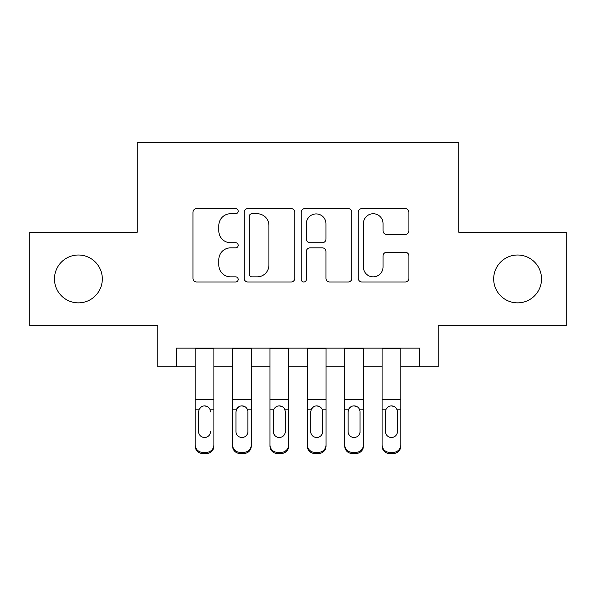 <?xml version="1.0" encoding="UTF-8"?>
<svg xmlns="http://www.w3.org/2000/svg" width="596" height="596" viewBox="0 0 596 596"><rect width="100%" height="100%" fill="white"/><g stroke="black" fill="none" stroke-linecap="round" stroke-linejoin="round"><path stroke-width="0.89" d="M238.191 211.17A2.57 2.57 0 0 0 235.629 208.6L196.643 208.6A3.665 3.665 0 0 0 192.97 212.273L192.97 278.317A3.665 3.665 0 0 0 196.643 281.983L235.629 281.983A2.57 2.57 0 0 0 238.191 279.42A2.57 2.57 0 0 0 235.629 276.849L230.577 276.849A11.741 11.741 0 0 1 218.836 265.108L218.836 259.603A11.741 11.741 0 0 1 230.577 247.861L235.629 247.861A2.57 2.57 0 0 0 238.191 245.291A2.57 2.57 0 0 0 235.629 242.728L230.577 242.728A11.741 11.741 0 0 1 218.836 230.987L218.836 225.482A11.741 11.741 0 0 1 230.577 213.74L235.629 213.74A2.57 2.57 0 0 0 238.191 211.17M493.682 278.935A23.922 23.922 0 0 0 517.604 302.857A23.922 23.922 0 0 0 541.533 278.935A23.922 23.922 0 0 0 517.604 255.013A23.922 23.922 0 0 0 493.682 278.935M54.467 278.935A23.922 23.922 0 0 0 78.396 302.857A23.922 23.922 0 0 0 102.318 278.935A23.922 23.922 0 0 0 78.396 255.013A23.922 23.922 0 0 0 54.467 278.935M405.228 234.474A3.665 3.665 0 0 0 408.901 230.801L408.901 212.273A3.665 3.665 0 0 0 405.228 208.6L361.936 208.6A3.665 3.665 0 0 0 358.263 212.273L358.263 278.317A3.665 3.665 0 0 0 361.936 281.983L405.228 281.983A3.665 3.665 0 0 0 408.901 278.317L408.901 255.937A3.665 3.665 0 0 0 405.228 252.264L386.7 252.264A3.665 3.665 0 0 0 383.034 255.937L383.034 267.03A9.812 9.812 0 0 1 373.215 276.849A9.812 9.812 0 0 1 363.404 267.03L363.404 223.552A9.812 9.812 0 0 1 373.215 213.74A9.812 9.812 0 0 1 383.034 223.552L383.034 230.801A3.665 3.665 0 0 0 386.7 234.474L405.228 234.474M176.513 366.778L176.513 348.086L419.487 348.086L419.487 366.778L438.172 366.778L438.172 325.662L566.2 325.662L566.2 232.209L458.734 232.209L458.734 142.504L137.266 142.504L137.266 232.209L29.8 232.209L29.8 325.662L157.828 325.662L157.828 366.778L195.205 366.778M294.789 212.273A3.665 3.665 0 0 0 291.124 208.6L247.824 208.6A3.665 3.665 0 0 0 244.159 212.273L244.159 278.317A3.665 3.665 0 0 0 247.824 281.983L291.124 281.983A3.665 3.665 0 0 0 294.789 278.317L294.789 212.273M304.876 208.6L348.176 208.6A3.665 3.665 0 0 1 351.841 212.273L351.841 278.317A3.665 3.665 0 0 1 348.176 281.983L329.648 281.983A3.665 3.665 0 0 1 325.975 278.317L325.975 251.534A3.665 3.665 0 0 0 322.309 247.861L310.017 247.861A3.665 3.665 0 0 0 306.344 251.534L306.344 279.42A2.57 2.57 0 0 1 303.781 281.983A2.57 2.57 0 0 1 301.211 279.42L301.211 212.273A3.665 3.665 0 0 1 304.876 208.6M213.897 366.778L232.589 366.778M251.274 366.778L269.966 366.778M288.658 366.778L307.342 366.778M326.034 366.778L344.726 366.778M363.411 366.778L382.103 366.778M400.795 366.778L419.487 366.778M251.862 213.74A2.57 2.57 0 0 0 249.292 216.311L249.292 274.279A2.57 2.57 0 0 0 251.862 276.849L257.181 276.849A11.741 11.741 0 0 0 268.923 265.108L268.923 225.482A11.741 11.741 0 0 0 257.181 213.74L251.862 213.74M325.975 223.738A9.812 9.812 0 0 0 316.163 213.927A9.812 9.812 0 0 0 306.344 223.738L306.344 239.056A3.665 3.665 0 0 0 310.017 242.728L322.309 242.728A3.665 3.665 0 0 0 325.975 239.056L325.975 223.738M195.205 348.086L195.205 444.914A7.472 7.42 -0 0 0 202.685 452.327L206.417 452.327A7.472 7.42 -0 0 0 213.897 444.914L213.897 446.084A7.472 7.42 180 0 1 206.417 453.496L206.417 452.327M213.897 410.286L213.897 446.084M210.53 432.733L210.53 431.564A5.982 5.93 180 0 1 204.547 437.494A5.982 5.93 180 0 0 210.53 431.564M198.572 432.733L198.572 431.564A5.982 5.93 180 0 0 204.547 437.494A5.982 5.93 180 0 1 198.572 431.564L198.572 411.411M201.433 406.74L199.235 409.117L198.572 411.873L199.235 409.117C200.39 407.038 202.163 405.958 204.547 405.861C206.931 405.95 208.704 407.038 209.867 409.117L210.53 411.873M207.669 406.74L204.547 405.861M213.897 348.086L213.897 444.914M202.685 452.327L202.685 453.496L206.417 453.496M202.685 453.496A7.472 7.42 180 0 1 195.205 446.084M251.274 410.286L251.274 446.084A7.472 7.42 180 0 1 243.801 453.496L243.801 452.327A7.472 7.42 -0 0 0 251.274 444.914L251.274 446.084M247.914 432.733L247.914 431.564A5.982 5.93 180 0 1 241.931 437.494A5.982 5.93 180 0 1 235.949 431.564L235.949 411.873L235.949 431.564A5.982 5.93 180 0 0 241.931 437.494M245.045 406.733L241.931 405.861C244.315 405.95 246.088 407.038 247.251 409.117L247.914 411.411M238.81 406.74L236.612 409.117L235.949 411.873L236.612 409.117C237.767 407.038 239.54 405.958 241.931 405.861M288.658 410.286L288.658 446.084A7.472 7.42 180 0 1 281.178 453.496L281.178 452.327A7.472 7.42 -0 0 0 288.658 444.914L288.658 446.084M285.29 432.733L285.29 431.564A5.982 5.93 180 0 1 279.308 437.494A5.982 5.93 180 0 1 273.333 431.564L273.333 411.873L273.333 431.564A5.982 5.93 180 0 0 279.308 437.494M282.422 406.733L279.308 405.861C281.692 405.95 283.465 407.038 284.627 409.117L285.29 411.411M276.186 406.74L273.989 409.117L273.333 411.873L273.989 409.117C275.151 407.038 276.916 405.958 279.308 405.861M326.034 410.286L326.034 446.084A7.472 7.42 180 0 1 318.562 453.496L318.562 452.327A7.472 7.42 -0 0 0 326.034 444.914L326.034 446.084M322.667 432.733L322.667 431.564A5.982 5.93 180 0 1 316.692 437.494A5.982 5.93 180 0 1 310.71 431.564L310.71 411.873L310.71 431.564A5.982 5.93 180 0 0 316.692 437.494M319.806 406.733L316.692 405.861C319.076 405.95 320.849 407.038 322.011 409.117L322.667 411.411M313.57 406.74L311.373 409.117L310.71 411.873L311.373 409.117C312.527 407.038 314.301 405.958 316.692 405.861M363.411 410.286L363.411 446.084A7.472 7.42 180 0 1 355.939 453.496L355.939 452.327A7.472 7.42 -0 0 0 363.411 444.914L363.411 446.084M360.051 432.733L360.051 431.564A5.982 5.93 180 0 1 354.069 437.494A5.982 5.93 180 0 1 348.086 431.564L348.086 411.873L348.086 431.564A5.982 5.93 180 0 0 354.069 437.494M357.183 406.733L354.069 405.861C356.453 405.95 358.226 407.038 359.388 409.117L360.051 411.411M350.947 406.74L348.749 409.117L348.086 411.873L348.749 409.117C349.904 407.038 351.677 405.958 354.069 405.861M251.274 348.086L251.274 444.914M240.061 452.327L240.061 453.496A7.472 7.42 180 0 1 232.589 446.084L232.589 444.914A7.472 7.42 -0 0 0 240.061 452.327L243.801 452.327M232.589 348.086L232.589 444.914M240.061 453.496L243.801 453.496M247.914 411.873L247.914 431.564M288.658 348.086L288.658 444.914M277.438 452.327L277.438 453.496A7.472 7.42 180 0 1 269.966 446.084L269.966 444.914A7.472 7.42 -0 0 0 277.438 452.327L281.178 452.327M269.966 348.086L269.966 444.914M277.438 453.496L281.178 453.496M285.29 411.873L285.29 431.564M326.034 348.086L326.034 444.914M314.822 452.327L314.822 453.496A7.472 7.42 180 0 1 307.342 446.084L307.342 444.914A7.472 7.42 -0 0 0 314.822 452.327L318.562 452.327M307.342 348.086L307.342 444.914M314.822 453.496L318.562 453.496M322.667 411.873L322.667 431.564M363.411 348.086L363.411 444.914M352.199 452.327L352.199 453.496A7.472 7.42 180 0 1 344.726 446.084L344.726 444.914A7.472 7.42 -0 0 0 352.199 452.327L355.939 452.327M344.726 348.086L344.726 444.914M352.199 453.496L355.939 453.496M360.051 411.873L360.051 431.564M400.795 410.286L400.795 446.084A7.472 7.42 180 0 1 393.315 453.496L393.315 452.327A7.472 7.42 -0 0 0 400.795 444.914L400.795 446.084M397.428 432.733L397.428 431.564A5.982 5.93 180 0 1 391.453 437.494A5.982 5.93 180 0 1 385.47 431.564L385.47 411.873L385.47 431.564A5.982 5.93 180 0 0 391.453 437.494M394.559 406.733L391.453 405.861C393.829 405.95 395.602 407.038 396.765 409.117L397.428 411.411M388.331 406.74L386.133 409.117L385.47 411.873L386.133 409.117C387.288 407.038 389.061 405.958 391.453 405.861M400.795 348.086L400.795 444.914M389.583 452.327L389.583 453.496A7.472 7.42 180 0 1 382.103 446.084L382.103 444.914A7.472 7.42 -0 0 0 389.583 452.327L393.315 452.327M382.103 348.086L382.103 444.914M389.583 453.496L393.315 453.496M397.428 411.873L397.428 431.564M209.867 409.117L213.897 409.117M195.205 409.117L199.235 409.117M195.205 399.454L213.897 399.454M195.205 348.355L213.897 348.355M247.251 409.117L251.274 409.117M232.589 409.117L236.612 409.117M232.589 399.454L251.274 399.454M232.589 348.355L251.274 348.355M284.627 409.117L288.658 409.117M269.966 409.117L273.989 409.117M269.966 399.454L288.658 399.454M269.966 348.355L288.658 348.355M322.011 409.117L326.034 409.117M307.342 409.117L311.373 409.117M307.342 399.454L326.034 399.454M307.342 348.355L326.034 348.355M359.388 409.117L363.411 409.117M344.726 409.117L348.749 409.117M344.726 399.454L363.411 399.454M344.726 348.355L363.411 348.355M396.765 409.117L400.795 409.117M382.103 409.117L386.133 409.117M382.103 399.454L400.795 399.454M382.103 348.355L400.795 348.355"/></g></svg>
